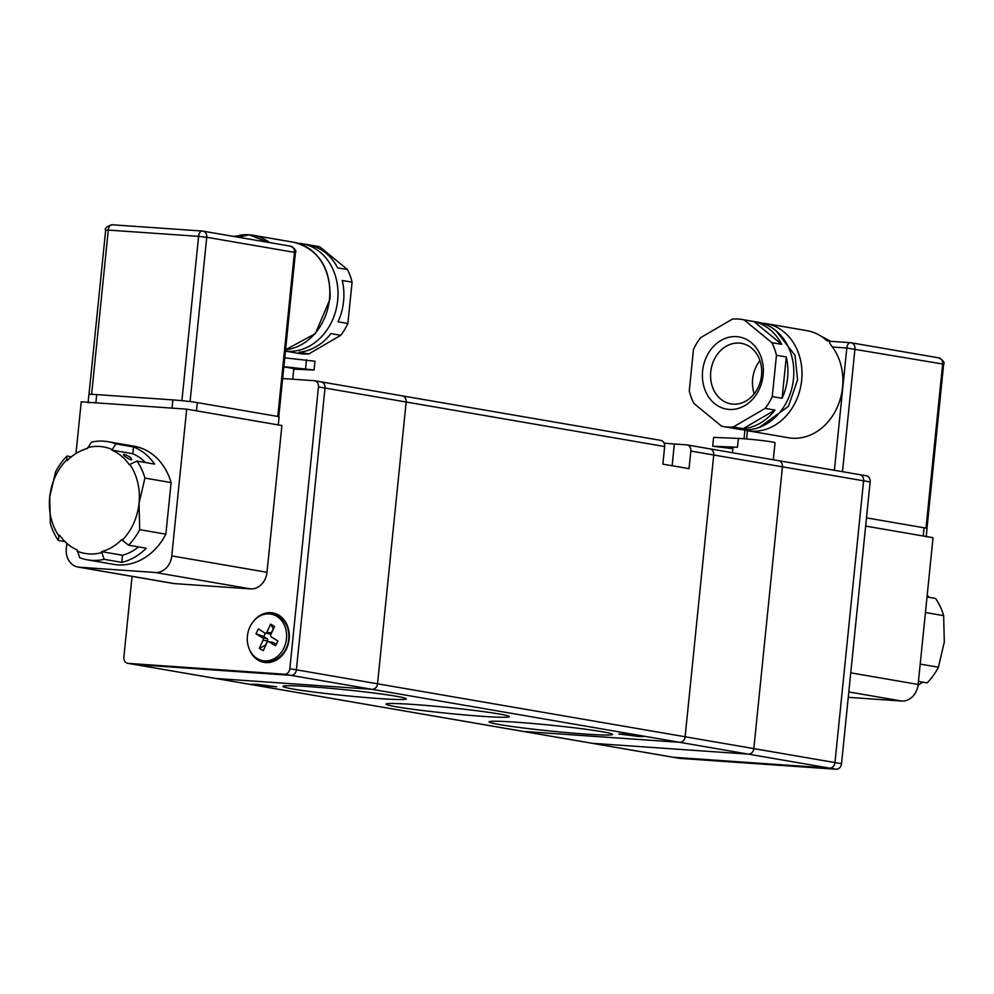 <?xml version="1.0" encoding="UTF-8"?>
<svg xmlns="http://www.w3.org/2000/svg" width="994" height="994" viewBox="0 0 994 994"><rect width="100%" height="100%" fill="white"/><g stroke="black" fill="none" stroke-linecap="round" stroke-linejoin="round"><path stroke-width="1.49" d="M624.394 734.044L644.075 736.542L638.471 736.467L618.802 733.97L624.394 734.044M310.302 686.717A62.038 2.92 5.8 0 1 372.564 692.843A62.038 2.92 5.8 0 1 406.335 698.757A62.038 2.92 5.8 0 1 379.025 698.558A62.038 2.92 5.8 0 1 314.203 692.097A62.038 2.92 5.8 0 1 283.029 686.233A62.038 2.92 5.8 0 1 310.302 686.717M413.367 704.473A62.038 2.92 5.8 0 1 475.629 710.598A62.038 2.92 5.8 0 1 509.4 716.512A62.038 2.92 5.8 0 1 482.102 716.301A62.038 2.92 5.8 0 1 417.281 709.853A62.038 2.92 5.8 0 1 386.094 703.988A62.038 2.92 5.8 0 1 413.367 704.473M516.445 722.216A62.038 2.92 5.8 0 1 578.707 728.354A62.038 2.92 5.8 0 1 612.478 734.268A62.038 2.92 5.8 0 1 585.168 734.057A62.038 2.92 5.8 0 1 520.347 727.608A62.038 2.92 5.8 0 1 489.172 721.743A62.038 2.92 5.8 0 1 516.445 722.216M256.999 684.307L276.667 686.804L251.395 684.232L256.999 684.307M522.608 731.311A5.902 4.883 -80.2 0 0 523.006 731.398A5.902 4.883 -80.2 0 0 523.416 731.447L679.635 742.307A5.902 4.883 -80.2 0 0 685.114 736.778L713.729 455.003A5.902 4.883 -80.2 0 0 709.853 448.841A5.902 4.883 -80.2 0 0 709.443 448.791A5.902 4.883 -80.2 0 1 709.853 448.841A5.902 4.883 -80.2 0 1 713.729 455.003L690.83 451.052L689.041 468.659L662.861 464.148L664.651 446.542A5.902 4.883 -80.2 0 0 660.774 440.379A5.902 4.883 -80.2 0 0 660.364 440.33M664.651 446.542L406.161 402.023L377.534 683.797A5.902 4.883 99.8 0 1 372.054 689.327A5.902 4.883 -80.2 0 0 377.534 683.797L406.161 402.023A5.902 4.883 -80.2 0 0 402.272 395.861A5.902 4.883 -80.2 0 0 401.874 395.811A5.902 4.883 -80.2 0 1 402.272 395.861L660.774 440.379M664.116 443.138A23.632 1.106 -174.2 0 0 674.342 443.995L686.543 444.84A5.902 4.883 99.8 0 1 686.953 444.89A5.902 4.883 99.8 0 1 690.83 451.052M215.027 678.33A5.902 4.883 -80.2 0 0 215.437 678.417L523.006 731.398A5.902 4.883 -80.2 0 0 523.416 731.447L215.835 678.467L372.054 689.327L290.907 675.348L134.687 664.489L215.835 678.467A5.902 4.883 99.8 0 1 215.437 678.417A5.902 4.883 -80.2 0 0 215.835 678.467L372.054 689.327L679.635 742.307A5.902 4.883 -80.2 0 0 685.114 736.778L713.729 455.003L782.44 466.832L753.825 748.606A5.902 4.883 99.8 0 1 748.345 754.135L592.126 743.288A5.902 4.883 99.8 0 1 591.728 743.239A5.902 4.883 -80.2 0 0 592.126 743.288L748.345 754.135A5.902 4.883 -80.2 0 0 753.825 748.606L782.44 466.832A5.902 4.883 -80.2 0 0 778.563 460.669A5.902 4.883 99.8 0 1 782.44 466.832L863.6 480.81L834.972 762.584A5.902 4.883 99.8 0 1 829.493 768.114A5.902 4.883 -80.2 0 0 834.972 762.584L841.52 763.715L870.135 481.941L863.6 480.81A5.902 4.883 -80.2 0 0 859.711 474.647A5.902 4.883 -80.2 0 0 859.313 474.598A5.902 4.883 99.8 0 1 859.711 474.647A5.902 4.883 99.8 0 1 863.6 480.81L834.972 762.584L296.386 669.819A5.902 4.883 99.8 0 1 290.907 675.348A5.902 4.883 -80.2 0 0 296.386 669.819L325.001 388.045A5.902 4.883 -80.2 0 0 321.124 381.882A5.902 4.883 99.8 0 1 325.001 388.045L318.465 386.914L289.838 668.689A5.902 4.883 99.8 0 1 284.359 674.218L128.151 663.371L134.687 664.489A5.902 4.883 99.8 0 1 134.289 664.439A5.902 4.883 -80.2 0 0 134.687 664.489L290.907 675.348L284.359 674.218M289.838 668.689L296.386 669.819L325.001 388.045L406.161 402.023A5.902 4.883 -80.2 0 0 402.272 395.861L314.589 380.752A5.902 4.883 99.8 0 1 318.465 386.914M253.818 620.902A25.111 20.762 99.8 0 1 277.686 614.59A25.111 20.762 99.8 0 1 289.167 639.08A25.111 20.762 99.8 0 1 271.188 662.153A25.111 20.762 99.8 0 1 249.059 648.535M133.879 664.352A5.902 4.883 -80.2 0 0 134.289 664.439L215.437 678.417M128.151 663.371A5.902 4.883 -80.2 0 1 127.741 663.321A5.902 4.883 -80.2 0 1 123.865 657.158L132.065 576.371M282.656 378.515L314.179 380.702A5.902 4.883 99.8 0 1 314.589 380.752M292.745 379.211L293.789 368.836A20.675 0.969 -174.2 0 0 290.31 367.929A20.675 0.969 -174.2 0 0 283.824 366.985M283.862 366.662L314.079 370.017L293.764 369.172M284.756 357.852L314.974 361.22L314.079 370.017M306.487 359.753L305.593 368.563M77.967 567.052L173.18 583.453A17.718 14.662 -80.2 0 0 174.397 583.602L79.185 567.201A17.718 14.662 -80.2 0 1 77.967 567.052A17.718 14.662 -80.2 0 1 66.325 548.564L66.846 543.37M75.979 453.5L81.235 401.812L186.673 409.143L281.898 425.531L266.988 572.295A17.718 14.662 -80.2 0 1 250.55 588.895L174.397 583.602M79.185 567.201L155.337 572.494A17.718 14.662 -80.2 0 0 171.776 555.894L186.673 409.143M88.106 402.284L88.901 394.506A17.718 0.832 5.8 0 1 96.716 394.606L172.869 399.899A17.718 0.832 5.8 0 1 197.334 402.607L279.128 416.697L278.295 424.923L196.489 410.833L197.334 402.607M88.056 402.732A17.718 0.832 5.8 0 1 95.871 402.831L172.037 408.124L172.869 399.899M239.194 235.404A54.347 44.954 99.8 0 1 249.171 234.783A54.347 44.954 99.8 0 1 252.911 235.23A54.347 44.954 99.8 0 1 269.672 242.611M187.617 401.29L185.157 401.017M245.493 235.131L249.171 234.783L268.343 242.374M297.889 243.207A54.347 44.954 99.8 0 1 301.99 243.679A54.347 44.954 99.8 0 1 337.475 302.176A54.347 44.954 99.8 0 1 285.44 351.068M285.44 351.118L299.256 353.504A54.347 44.954 -80.2 0 0 308.898 353.901L299.082 352.211A54.347 44.954 -80.2 0 0 330.952 333.611L340.768 335.301A54.347 44.954 -80.2 0 0 347.875 323.497L338.059 321.795A54.347 44.954 -80.2 0 0 343.365 303.182A54.347 44.954 -80.2 0 0 342.259 280.47L352.075 282.159A54.347 44.954 -80.2 0 0 347.44 269.536L337.625 267.846A54.347 44.954 -80.2 0 0 309.966 245.12L319.782 246.81A54.347 44.954 -80.2 0 0 317.707 246.388L301.99 243.679M352.075 282.159L347.875 323.497M340.768 335.301L308.898 353.901M319.782 246.81L347.44 269.536M124.175 454.37C130.127 456.594 132.351 458.42 130.86 459.837C125.182 457.19 122.958 455.364 124.175 454.37L123.256 454.469M131.854 459.638L130.86 459.837M171.105 482.587A59.963 49.588 -80.2 0 0 133.991 446.182L107.812 441.671A59.963 49.588 99.8 0 1 115.851 443.908L133.519 446.952A59.963 49.588 99.8 0 1 154.629 464.111L136.961 461.067A59.963 49.588 99.8 0 1 144.925 478.077L171.105 482.587L165.861 534.163L139.694 529.653L139.036 503.299L144.925 478.077M139.694 529.653A59.963 49.588 99.8 0 1 128.549 545.172L146.217 548.216A59.963 49.588 99.8 0 1 121.79 562.368L104.121 559.324A59.963 49.588 99.8 0 1 87.46 559.846L113.639 564.356A59.963 49.588 -80.2 0 0 165.861 534.163M64.958 541.606L58.323 540.463A59.963 49.588 99.8 0 1 50.359 523.44L49.7 497.087L55.589 471.864A59.963 49.588 99.8 0 1 67.033 456.035L71.382 456.78M58.323 540.463L58.932 535.99A54.049 44.705 99.8 0 1 49.7 497.087A54.049 44.705 99.8 0 1 66.797 459.862L67.257 460.52A53.167 43.972 -80.2 0 1 87.472 448.443L91.448 442.131A59.963 49.588 99.8 0 1 107.812 441.671M87.46 559.846A59.963 49.588 99.8 0 1 79.706 557.709L77.159 549.943A53.167 43.972 -80.2 0 1 59.665 535.244L58.932 535.99M66.797 459.862L67.033 456.035M136.961 461.067L129.816 464.409A54.049 44.705 99.8 0 1 139.036 503.299A54.049 44.705 99.8 0 1 122.25 540.214L128.549 545.172M129.816 464.409L129.382 464.844A53.167 43.972 -80.2 0 0 111.887 450.133L115.851 443.908M133.519 446.952L132.823 453.749A53.167 43.972 99.8 0 1 145.472 462.533M132.823 453.749L111.887 450.133M87.559 447.635A54.049 44.705 99.8 0 1 111.962 449.437M104.121 559.324L101.574 551.645L122.51 555.248L121.79 562.368M138.613 546.899A53.167 43.972 99.8 0 1 122.51 555.248M101.574 551.645A53.167 43.972 -80.2 0 0 121.802 539.556L122.25 540.214M101.463 552.676A54.049 44.705 99.8 0 1 77.047 551.074M829.493 768.114L673.273 757.266A5.902 4.883 99.8 0 1 672.876 757.217A5.902 4.883 -80.2 0 0 673.273 757.266L679.821 758.385L836.041 769.244L829.493 768.114L673.273 757.266L523.416 731.447L679.635 742.307L829.493 768.114M672.466 757.117A5.902 4.883 -80.2 0 0 672.876 757.217L523.006 731.398M850.752 672.839L918.133 684.456L933.043 537.692L865.65 526.087L923.227 536.002A17.718 0.832 5.8 0 1 926.209 536.772M918.133 684.456A17.718 14.662 99.8 0 1 901.707 701.043L848.255 697.328M866.482 517.862L924.06 527.789A17.718 0.832 5.8 0 1 927.042 528.559L926.234 536.524M834.388 470.286L846.813 348.012L832.425 347.005A54.347 44.954 99.8 0 1 842.564 387.325A54.347 44.954 99.8 0 1 788.428 437.758L747.525 430.713A54.347 44.954 99.8 0 0 801.661 380.28A54.347 44.954 99.8 0 0 765.976 323.597L806.879 330.642A54.347 44.954 -80.2 0 1 826.822 340.706L830.002 341.253M832.425 347.005C829.729 343.688 828.946 341.774 830.102 341.277L850.305 342.681M925.986 528.162L942.647 364.015L846.813 348.012A5.902 3.305 -86 0 1 850.491 342.681L830.102 341.277M723.644 426.6L739.35 429.309A54.347 44.954 -80.2 0 0 793.647 377.061A54.347 44.954 -80.2 0 0 757.801 322.193L742.096 319.484A54.347 44.954 99.8 0 1 744.171 319.906L753.986 321.596A54.347 44.954 99.8 0 1 781.657 344.334L771.841 342.644A54.347 44.954 99.8 0 1 776.463 355.268L786.279 356.958A54.347 44.954 99.8 0 1 787.757 376.043A54.347 44.954 99.8 0 1 782.079 398.283L772.263 396.594A54.347 44.954 99.8 0 1 765.156 408.397L774.972 410.087A54.347 44.954 99.8 0 1 743.114 428.687L733.299 426.998A54.347 44.954 99.8 0 1 723.644 426.6A54.347 44.954 99.8 0 1 721.569 426.177L693.899 403.452A54.347 44.954 99.8 0 1 689.277 390.828L693.477 349.49A54.347 44.954 99.8 0 1 700.584 337.687L732.441 319.086A54.347 44.954 99.8 0 1 742.096 319.484M761.615 374.34A30.715 25.409 99.8 0 1 730.925 403.875A30.715 25.409 99.8 0 1 710.66 372.862A30.715 25.409 99.8 0 1 741.35 343.34A30.715 25.409 99.8 0 1 761.615 374.34M759.938 360.623A30.715 25.409 -80.2 0 0 752.545 380.081A30.715 25.409 -80.2 0 0 754.222 393.81M763.243 373.93A36.629 30.292 99.8 0 1 730.192 409.491A36.629 30.292 99.8 0 1 702.497 372.166A36.629 30.292 99.8 0 1 735.548 336.593A36.629 30.292 99.8 0 1 763.243 373.93M786.279 356.958L782.079 398.283M772.263 396.594L776.463 355.268M733.299 426.998L765.156 408.397M771.841 342.644L744.171 319.906M753.986 321.596L781.657 344.334M774.972 410.087L743.114 428.687M920.208 664.091L938.411 667.222L944.3 642L943.641 615.646L925.439 612.515M943.641 615.646A59.963 49.588 -80.2 0 0 935.553 598.463L927.017 596.996M918.444 681.412L927.116 682.903A59.963 49.588 -80.2 0 0 938.411 667.222M922.494 682.108A53.167 43.972 99.8 0 1 918.034 685.276M927.178 595.394A53.167 43.972 99.8 0 1 929.291 597.382M679.014 758.248A5.902 4.883 -80.2 0 0 679.411 758.335A5.902 4.883 -80.2 0 0 679.821 758.385M841.52 763.715A5.902 4.883 99.8 0 1 836.041 769.244M865.849 475.728A5.902 4.883 99.8 0 1 866.259 475.778A5.902 4.883 99.8 0 1 870.135 481.941M773.307 459.762L775.034 442.765A20.675 0.969 -174.2 0 0 771.555 441.858A20.675 0.969 -174.2 0 0 738.393 438.441L737.498 447.238A20.675 0.969 -174.2 0 0 733 447.387L732.454 452.73M732.864 448.692L712.71 446.207L737.498 447.238M712.71 446.207L713.605 437.397L738.393 438.441M270.952 614.106L273.238 614.503A23.632 19.545 99.8 0 1 286.247 648.262A23.632 19.545 99.8 0 1 265.224 661.072L262.925 660.675A23.632 19.545 99.8 0 1 249.929 626.903A23.632 19.545 99.8 0 1 270.952 614.106A23.632 19.545 99.8 0 1 283.961 647.877A23.632 19.545 99.8 0 1 262.925 660.675M267.026 642.596L263.224 650.697L259.31 648.287L263.112 640.186A1.777 1.466 99.8 0 0 262.578 637.825L256.017 633.787L258.291 628.941L264.839 632.979A1.777 1.466 99.8 0 0 266.864 632.184L270.666 624.083L274.58 626.493L270.778 634.594A1.777 1.466 99.8 0 0 271.312 636.955L277.86 640.993L275.587 645.839L269.039 641.801A1.777 1.466 99.8 0 0 267.026 642.596M265.858 645.081L259.31 648.287M276.307 644.323L273.462 642.559A1.777 1.466 -80.2 0 0 272.542 642.41M270.666 624.083L273.362 629.065M269.262 633.737A1.777 1.466 -80.2 0 0 271.275 632.942L273.151 628.941M256.017 633.787L263.758 636.582L265.361 633.153M265.647 644.944L267.523 640.944A1.777 1.466 -80.2 0 0 266.988 638.583L263.758 636.582M233.329 236.348L249.171 234.783L238.361 237.218M672.13 465.751L674.342 443.995M171.776 555.894L266.988 572.295M155.337 572.494L250.55 588.895M95.871 402.831L96.716 394.606M285.576 349.726A54.347 44.954 -80.2 0 0 329.499 298.958A54.347 44.954 -80.2 0 0 293.814 242.275L252.911 235.23M277.786 416.461L294.448 252.364L206.752 237.268L190.065 401.576M278.78 416.635L295.442 252.625L294.448 252.364A5.902 4.883 -80.2 0 0 290.571 246.201L202.291 231.03A5.902 3.305 94 0 1 202.478 231.055A5.902 4.883 99.8 0 1 202.875 231.105A5.902 4.883 99.8 0 1 206.752 237.268L198.601 236.361L181.914 400.681M295.442 252.625C296.734 250.948 295.106 248.811 290.571 246.201A5.902 4.883 -80.2 0 0 290.161 246.164M91.61 394.345L108.296 230.086L198.601 236.361A5.902 3.305 94 0 1 202.291 231.03L111.974 224.756A5.902 3.305 94 0 0 108.296 230.086L105.687 230.049C104.42 228.409 106.507 226.644 111.974 224.756A5.902 3.305 94 0 1 112.16 224.781L202.093 231.03M848.801 691.936L901.707 701.043M924.06 527.789L923.227 536.002M776.016 330.729L795.001 355.343L797.586 379.832L788.441 406.36L759.379 427.345M746.618 438.975L747.463 430.7M926.967 528.473L943.654 364.276L942.647 364.015A5.902 4.883 -80.2 0 0 938.771 357.852L850.491 342.681A5.902 3.305 -86 0 1 850.678 342.706A5.902 4.883 99.8 0 1 851.088 342.756A5.902 4.883 99.8 0 1 854.964 348.906L842.49 471.678M943.654 364.276C944.934 362.599 943.318 360.462 938.771 357.852A5.902 4.883 -80.2 0 0 938.373 357.803M273.462 642.559L269.039 641.801M266.864 632.184L271.275 632.942M262.578 637.825L266.988 638.583M267.523 640.944L263.112 640.186M686.953 444.89L866.259 475.778M127.741 663.321L134.289 664.439M293.814 242.275C318.975 249.382 331.039 268.318 329.996 299.082L315.384 333.611L285.576 349.764M88.988 394.419L105.687 230.049M743.45 429.781L747.525 430.713M744.034 438.776L744.904 430.166M830.661 341.302L820.485 335.848M761.826 323.112L765.976 323.597M679.411 758.335L672.876 757.217M273.015 642.397L268.604 641.639M269.697 633.911L265.286 633.141"/></g></svg>
